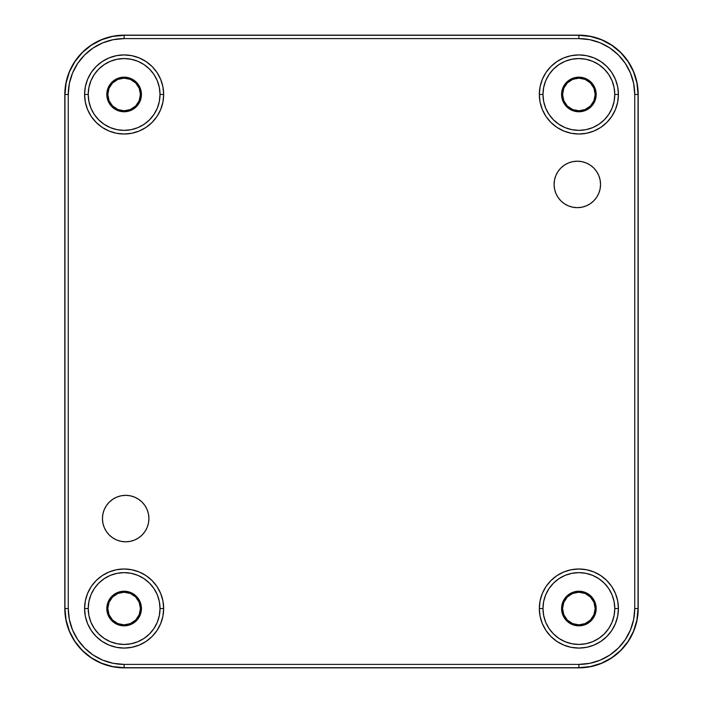 <?xml version="1.0" encoding="UTF-8"?>
<svg xmlns="http://www.w3.org/2000/svg" width="703" height="703" viewBox="0 0 703 703"><rect width="100%" height="100%" fill="white"/><g stroke="black" fill="none" stroke-linecap="round" stroke-linejoin="round"><path stroke-width="1.05" d="M64.808 608.534L65.95 620.108L69.325 631.232L74.808 641.488L82.181 650.477L91.17 657.85L101.425 663.333L112.55 666.708L124.123 667.85L578.877 667.85L590.45 666.708L601.575 663.333L611.83 657.85L620.819 650.477L628.192 641.488L633.675 631.232L637.05 620.108L638.192 608.534L638.192 94.466L637.05 82.892L633.675 71.768L628.192 61.513L620.819 52.523L611.83 45.15L601.575 39.667L590.45 36.292L578.877 35.15L124.123 35.15L112.55 36.292L101.425 39.667L91.17 45.15L82.181 52.523L74.808 61.513L69.325 71.768L65.95 82.892L64.808 94.466L64.808 608.534A59.316 59.316 0 0 0 124.123 667.85L578.877 667.85A59.316 59.316 0 0 0 638.192 608.534L638.192 94.466A59.316 59.316 0 0 0 578.877 35.15L124.123 35.15A59.316 59.316 0 0 0 64.808 94.466L64.808 608.534M578.877 35.299L590.415 36.442L601.522 39.807L611.742 45.273L620.714 52.628L628.069 61.6L633.535 71.82L636.9 82.928L638.043 94.466L638.043 608.534L638.043 94.466L634.739 94.466L634.739 608.534L638.043 608.534L636.9 620.072L633.535 631.18L628.069 641.4L620.714 650.372L611.742 657.727L601.522 663.193L590.415 666.558L578.877 667.701L124.123 667.701L112.585 666.558L101.478 663.193L91.258 657.727L82.286 650.372L74.931 641.4L69.465 631.18L66.1 620.072L64.957 608.534L64.957 94.466L66.1 82.928L69.465 71.82L74.931 61.6L82.286 52.628L91.258 45.273L101.478 39.807L112.585 36.442L124.123 35.299L578.877 35.299L578.877 38.603A55.862 55.862 0 0 1 634.739 94.466L638.043 94.466A59.166 59.166 0 0 0 578.877 35.299L124.123 35.299L124.123 38.603L124.123 35.299A59.166 59.166 0 0 0 64.957 94.466L68.261 94.466L64.957 94.466L64.957 608.534L68.261 608.534L64.957 608.534A59.166 59.166 0 0 0 124.123 667.701L124.123 664.397L124.123 667.701L578.877 667.701L578.877 664.397L578.877 667.701A59.166 59.166 0 0 0 638.043 608.534L634.739 608.534A55.862 55.862 0 0 1 578.877 664.397L124.123 664.397A55.862 55.862 0 0 1 68.261 608.534L68.261 94.466A55.862 55.862 0 0 1 124.123 38.603L578.877 38.603L589.773 39.676L600.257 42.857L609.914 48.015L618.376 54.966L625.327 63.428L630.486 73.086L633.667 83.569L634.739 94.466L634.739 608.534L633.667 619.431L630.486 629.914L625.327 639.572L618.376 648.034L609.914 654.985L600.257 660.143L589.773 663.324L578.877 664.397L124.123 664.397L113.227 663.324L102.743 660.143L93.086 654.985L84.624 648.034L77.673 639.572L72.514 629.914L69.333 619.431L68.261 608.534L68.261 94.466L69.333 83.569L72.514 73.086L77.673 63.428L84.624 54.966L93.086 48.015L102.743 42.857L113.227 39.676L124.123 38.603L578.877 38.603L578.877 35.15M614.782 608.534A35.906 35.906 0 0 0 578.877 572.629A35.906 35.906 0 0 0 542.971 608.534L539.333 608.534A39.544 39.544 0 0 1 578.877 568.991A39.544 39.544 0 0 1 618.42 608.534L614.782 608.534L618.42 608.534L617.665 600.819L615.406 593.402L611.759 586.566L606.838 580.573L600.845 575.652L594.009 572.005L586.592 569.746L578.877 568.991L571.161 569.746L563.744 572.005L556.908 575.652L550.915 580.573L545.994 586.566L542.347 593.402L540.089 600.819L539.333 608.534L540.089 616.25L542.347 623.666L545.994 630.503L550.915 636.496L556.908 641.417L563.744 645.064L571.161 647.322L578.877 648.078L586.592 647.322L594.009 645.064L600.845 641.417L606.838 636.496L611.759 630.503L615.406 623.666L617.665 616.25L618.42 608.534A39.544 39.544 0 0 1 578.877 648.078A39.544 39.544 0 0 1 539.333 608.534L542.971 608.534A35.906 35.906 0 0 0 578.877 644.44A35.906 35.906 0 0 0 614.782 608.534L614.088 615.538L612.049 622.278L608.728 628.482L604.264 633.921L598.824 638.386L592.62 641.707L585.88 643.746L578.877 644.44L571.873 643.746L565.133 641.707L558.929 638.386L553.489 633.921L549.025 628.482L545.704 622.278L543.665 615.538L542.971 608.534L543.665 601.531L545.704 594.791L549.025 588.587L553.489 583.147L558.929 578.683L565.133 575.362L571.873 573.323L578.877 572.629L585.88 573.323L592.62 575.362L598.824 578.683L604.264 583.147L608.728 588.587L612.049 594.791L614.088 601.531L614.782 608.534M160.029 608.534A35.906 35.906 0 0 0 124.123 572.629A35.906 35.906 0 0 0 88.218 608.534L84.58 608.534A39.544 39.544 0 0 1 124.123 568.991A39.544 39.544 0 0 1 163.667 608.534L160.029 608.534L163.667 608.534L162.911 600.819L160.653 593.402L157.006 586.566L152.085 580.573L146.092 575.652L139.256 572.005L131.839 569.746L124.123 568.991L116.408 569.746L108.991 572.005L102.155 575.652L96.162 580.573L91.241 586.566L87.594 593.402L85.335 600.819L84.58 608.534L85.335 616.25L87.594 623.666L91.241 630.503L96.162 636.496L102.155 641.417L108.991 645.064L116.408 647.322L124.123 648.078L131.839 647.322L139.256 645.064L146.092 641.417L152.085 636.496L157.006 630.503L160.653 623.666L162.911 616.25L163.667 608.534A39.544 39.544 0 0 1 124.123 648.078A39.544 39.544 0 0 1 84.58 608.534L88.218 608.534A35.906 35.906 0 0 0 124.123 644.44A35.906 35.906 0 0 0 160.029 608.534L159.335 615.538L157.296 622.278L153.975 628.482L149.511 633.921L144.071 638.386L137.867 641.707L131.127 643.746L124.123 644.44L117.12 643.746L110.38 641.707L104.176 638.386L98.736 633.921L94.272 628.482L90.951 622.278L88.912 615.538L88.218 608.534L88.912 601.531L90.951 594.791L94.272 588.587L98.736 583.147L104.176 578.683L110.38 575.362L117.12 573.323L124.123 572.629L131.127 573.323L137.867 575.362L144.071 578.683L149.511 583.147L153.975 588.587L157.296 594.791L159.335 601.531L160.029 608.534M614.782 94.466A35.906 35.906 0 0 0 578.877 58.56A35.906 35.906 0 0 0 542.971 94.466L539.333 94.466A39.544 39.544 0 0 1 578.877 54.922A39.544 39.544 0 0 1 618.42 94.466L614.782 94.466L618.42 94.466L617.665 86.75L615.406 79.334L611.759 72.497L606.838 66.504L600.845 61.583L594.009 57.936L586.592 55.678L578.877 54.922L571.161 55.678L563.744 57.936L556.908 61.583L550.915 66.504L545.994 72.497L542.347 79.334L540.089 86.75L539.333 94.466L540.089 102.181L542.347 109.598L545.994 116.434L550.915 122.427L556.908 127.348L563.744 130.995L571.161 133.254L578.877 134.009L586.592 133.254L594.009 130.995L600.845 127.348L606.838 122.427L611.759 116.434L615.406 109.598L617.665 102.181L618.42 94.466A39.544 39.544 0 0 1 578.877 134.009A39.544 39.544 0 0 1 539.333 94.466L542.971 94.466A35.906 35.906 0 0 0 578.877 130.371A35.906 35.906 0 0 0 614.782 94.466L614.088 101.469L612.049 108.209L608.728 114.413L604.264 119.853L598.824 124.317L592.62 127.638L585.88 129.677L578.877 130.371L571.873 129.677L565.133 127.638L558.929 124.317L553.489 119.853L549.025 114.413L545.704 108.209L543.665 101.469L542.971 94.466L543.665 87.462L545.704 80.722L549.025 74.518L553.489 69.079L558.929 64.614L565.133 61.293L571.873 59.254L578.877 58.56L585.88 59.254L592.62 61.293L598.824 64.614L604.264 69.079L608.728 74.518L612.049 80.722L614.088 87.462L614.782 94.466M160.029 94.466A35.906 35.906 0 0 0 124.123 58.56A35.906 35.906 0 0 0 88.218 94.466L84.58 94.466A39.544 39.544 0 0 1 124.123 54.922A39.544 39.544 0 0 1 163.667 94.466L160.029 94.466L163.667 94.466L162.911 86.75L160.653 79.334L157.006 72.497L152.085 66.504L146.092 61.583L139.256 57.936L131.839 55.678L124.123 54.922L116.408 55.678L108.991 57.936L102.155 61.583L96.162 66.504L91.241 72.497L87.594 79.334L85.335 86.75L84.58 94.466L85.335 102.181L87.594 109.598L91.241 116.434L96.162 122.427L102.155 127.348L108.991 130.995L116.408 133.254L124.123 134.009L131.839 133.254L139.256 130.995L146.092 127.348L152.085 122.427L157.006 116.434L160.653 109.598L162.911 102.181L163.667 94.466A39.544 39.544 0 0 1 124.123 134.009A39.544 39.544 0 0 1 84.58 94.466L88.218 94.466A35.906 35.906 0 0 0 124.123 130.371A35.906 35.906 0 0 0 160.029 94.466L159.335 101.469L157.296 108.209L153.975 114.413L149.511 119.853L144.071 124.317L137.867 127.638L131.127 129.677L124.123 130.371L117.12 129.677L110.38 127.638L104.176 124.317L98.736 119.853L94.272 114.413L90.951 108.209L88.912 101.469L88.218 94.466L88.912 87.462L90.951 80.722L94.272 74.518L98.736 69.079L104.176 64.614L110.38 61.293L117.12 59.254L124.123 58.56L131.127 59.254L137.867 61.293L144.071 64.614L149.511 69.079L153.975 74.518L157.296 80.722L159.335 87.462L160.029 94.466M148.913 518.568A23.234 23.234 0 0 1 125.679 541.802A23.234 23.234 0 0 1 102.453 518.568L102.893 523.102L104.22 527.461L106.364 531.477L109.255 535.001L112.779 537.892L116.795 540.036L121.153 541.354L125.679 541.802L130.213 541.354L134.572 540.036L138.588 537.892L142.111 535.001L145.003 531.477L147.147 527.461L148.465 523.102L148.913 518.568L148.465 514.042L147.147 509.684L145.003 505.668L142.111 502.144L138.588 499.253L134.572 497.109L130.213 495.791L125.679 495.343L121.153 495.791L116.795 497.109L112.779 499.253L109.255 502.144L106.364 505.668L104.22 509.684L102.893 514.042L102.453 518.568A23.234 23.234 0 0 1 125.679 495.343A23.234 23.234 0 0 1 148.913 518.568M600.547 184.432A23.234 23.234 0 0 1 577.321 207.657A23.234 23.234 0 0 1 554.087 184.432L554.535 188.958L555.853 193.316L557.997 197.332L560.889 200.856L564.412 203.747L568.428 205.891L572.787 207.209L577.321 207.657L581.847 207.209L586.205 205.891L590.221 203.747L593.745 200.856L596.636 197.332L598.78 193.316L600.107 188.958L600.547 184.432L600.107 179.898L598.78 175.539L596.636 171.523L593.745 167.999L590.221 165.108L586.205 162.964L581.847 161.646L577.321 161.198L572.787 161.646L568.428 162.964L564.412 165.108L560.889 167.999L557.997 171.523L555.853 175.539L554.535 179.898L554.087 184.432A23.234 23.234 0 0 1 577.321 161.198A23.234 23.234 0 0 1 600.547 184.432M596.179 94.466A17.303 17.303 0 0 1 578.877 111.768A17.303 17.303 0 0 1 561.574 94.466A17.303 17.303 0 0 1 578.877 77.163A17.303 17.303 0 0 1 596.179 94.466L594.861 87.849L591.109 82.233L585.494 78.481L578.877 77.163L572.26 78.481L566.644 82.233L562.892 87.849L561.574 94.466L562.892 101.083L566.644 106.698L572.26 110.45L578.877 111.768L585.494 110.45L591.109 106.698L594.861 101.083L596.179 94.466M141.426 94.466A17.303 17.303 0 0 1 124.123 111.768A17.303 17.303 0 0 1 106.821 94.466A17.303 17.303 0 0 1 124.123 77.163A17.303 17.303 0 0 1 141.426 94.466L140.108 87.849L136.356 82.233L130.74 78.481L124.123 77.163L117.506 78.481L111.891 82.233L108.139 87.849L106.821 94.466L108.139 101.083L111.891 106.698L117.506 110.45L124.123 111.768L130.74 110.45L136.356 106.698L140.108 101.083L141.426 94.466M141.426 608.534A17.303 17.303 0 0 1 124.123 625.837A17.303 17.303 0 0 1 106.821 608.534A17.303 17.303 0 0 1 124.123 591.232A17.303 17.303 0 0 1 141.426 608.534L140.108 601.917L136.356 596.302L130.74 592.55L124.123 591.232L117.506 592.55L111.891 596.302L108.139 601.917L106.821 608.534L108.139 615.151L111.891 620.767L117.506 624.519L124.123 625.837L130.74 624.519L136.356 620.767L140.108 615.151L141.426 608.534M596.179 608.534A17.303 17.303 0 0 1 578.877 625.837A17.303 17.303 0 0 1 561.574 608.534A17.303 17.303 0 0 1 578.877 591.232A17.303 17.303 0 0 1 596.179 608.534L594.861 601.917L591.109 596.302L585.494 592.55L578.877 591.232L572.26 592.55L566.644 596.302L562.892 601.917L561.574 608.534L562.892 615.151L566.644 620.767L572.26 624.519L578.877 625.837L585.494 624.519L591.109 620.767L594.861 615.151L596.179 608.534M147.147 527.461L148.465 523.102M555.853 175.539L554.535 179.898M595.186 94.466A16.31 16.31 0 0 1 578.877 110.775A16.31 16.31 0 0 1 562.567 94.466L563.806 100.705L567.339 106.004L572.637 109.536L578.877 110.775L585.116 109.536L590.415 106.004L593.947 100.705L595.186 94.466L593.947 88.227L590.415 82.928L585.116 79.395L578.877 78.156L572.637 79.395L567.339 82.928L563.806 88.227L562.567 94.466A16.31 16.31 0 0 1 578.877 78.156A16.31 16.31 0 0 1 595.186 94.466M585.116 79.395L582.058 78.464M563.806 88.227L562.875 91.285M572.637 109.536L575.695 110.468M593.947 100.705L594.879 97.647M140.433 94.466A16.31 16.31 0 0 1 124.123 110.775A16.31 16.31 0 0 1 107.814 94.466L109.053 88.227L112.585 82.928L117.884 79.395L124.123 78.156L130.363 79.395L135.661 82.928L139.194 88.227L140.433 94.466L139.194 100.705L135.661 106.004L130.363 109.536L124.123 110.775L117.884 109.536L112.585 106.004L109.053 100.705L107.814 94.466A16.31 16.31 0 0 1 124.123 78.156A16.31 16.31 0 0 1 140.433 94.466M130.363 109.536L127.305 110.468M109.053 100.705L108.121 97.647M117.884 79.395L120.942 78.464M139.194 88.227L140.125 91.285M140.433 608.534A16.31 16.31 0 0 1 124.123 624.844A16.31 16.31 0 0 1 107.814 608.534L109.053 614.774L112.585 620.072L117.884 623.605L124.123 624.844L130.363 623.605L135.661 620.072L139.194 614.774L140.433 608.534L139.194 602.295L135.661 596.996L130.363 593.464L124.123 592.225L117.884 593.464L112.585 596.996L109.053 602.295L107.814 608.534A16.31 16.31 0 0 1 124.123 592.225A16.31 16.31 0 0 1 140.433 608.534M130.363 593.464L127.305 592.532M109.053 602.295L108.121 605.353M117.884 623.605L120.942 624.536M139.194 614.774L140.125 611.715M595.186 608.534A16.31 16.31 0 0 1 578.877 624.844A16.31 16.31 0 0 1 562.567 608.534L563.806 602.295L567.339 596.996L572.637 593.464L578.877 592.225L585.116 593.464L590.415 596.996L593.947 602.295L595.186 608.534L593.947 614.774L590.415 620.072L585.116 623.605L578.877 624.844L572.637 623.605L567.339 620.072L563.806 614.774L562.567 608.534A16.31 16.31 0 0 1 578.877 592.225A16.31 16.31 0 0 1 595.186 608.534M585.116 623.605L582.058 624.536M563.806 614.774L562.875 611.715M572.637 593.464L575.695 592.532M593.947 602.295L594.879 605.353"/></g></svg>
